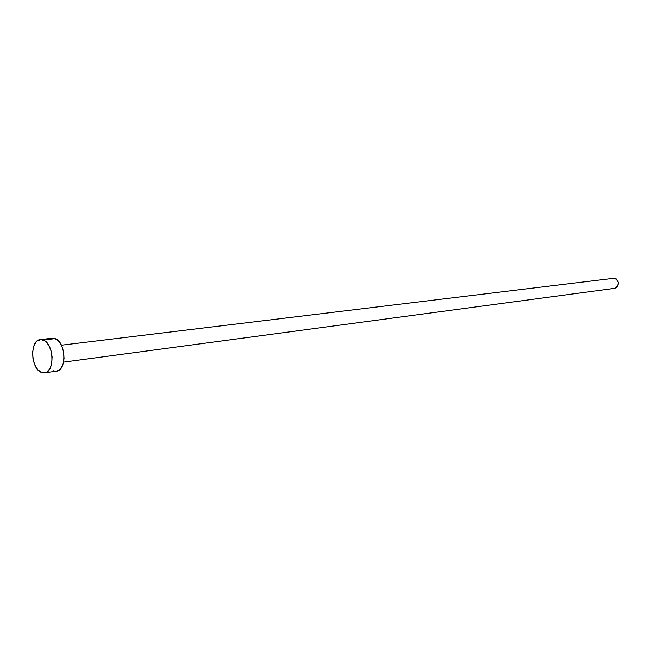 <?xml version="1.0" encoding="UTF-8"?>
<svg xmlns="http://www.w3.org/2000/svg" width="651" height="651" viewBox="0 0 651 651"><rect width="100%" height="100%" fill="white"/><g stroke="black" fill="none" stroke-linecap="round" stroke-linejoin="round"><path stroke-width="0.98" d="M63.586 362.135L614.617 288.336C619.557 285.171 619.573 281.793 614.658 278.18L61.422 345.201M44.585 372.852L56.442 371.2C67.069 370.655 65.922 341.824 55.099 338.618L43.161 340.001C53.968 343.256 55.156 372.323 44.545 372.86L41.387 372.421C30.63 368.816 29.637 340.034 40.297 339.61L43.161 340.001L55.099 338.618L52.226 338.227L40.346 339.602M51.283 338.422L55.099 338.618L58.793 341.279L61.804 346.015L63.652 352.11L64.05 358.611L62.927 364.503L60.486 368.873L57.085 371.07M55.197 371.233L53.276 370.769M41.387 372.421L37.742 369.67L34.796 364.902L32.989 358.839L32.591 352.394L33.649 346.519L36.025 342.1L37.595 340.652L41.241 339.578L45.065 341.051L48.483 344.859L50.965 350.433L52.113 356.911L51.755 363.282L49.948 368.564L46.978 371.933L45.196 372.73L41.387 372.421M613.291 278.115L616.31 278.954L618.336 282.233L617.766 286.098L616.554 287.514L614.593 288.336M614.072 288.369L613.193 288.271"/></g></svg>
